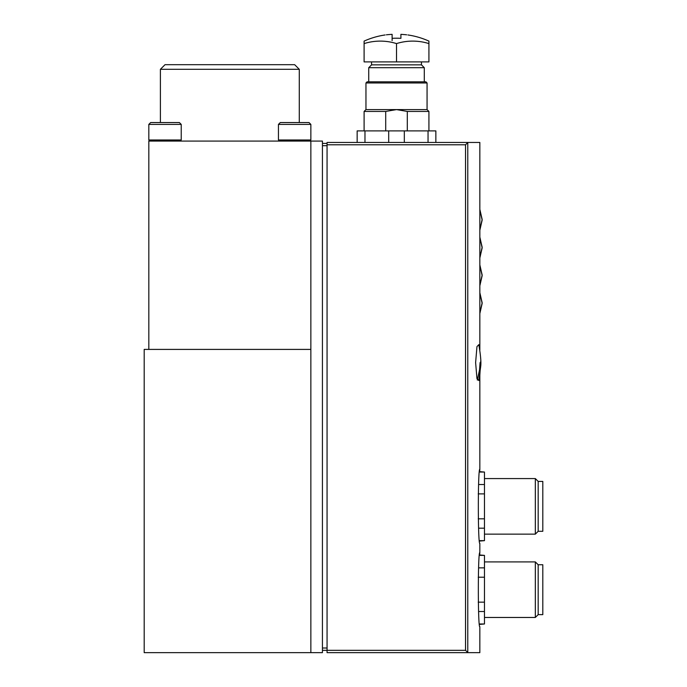 <?xml version="1.0" encoding="UTF-8"?>
<svg xmlns="http://www.w3.org/2000/svg" width="687" height="687" viewBox="0 0 687 687"><rect width="100%" height="100%" fill="white"/><g stroke="black" fill="none" stroke-linecap="round" stroke-linejoin="round"><path stroke-width="1.03" d="M478.839 380.546L476.958 378.606L475.619 362.599L476.967 346.592L478.839 344.651C480.66 355.385 481.278 362.676 480.677 366.523L478.839 380.546M479.844 142.458L467.933 142.458L479.844 142.458L479.844 349.932M479.578 555.388L484.472 555.388L479.62 554.967L479.844 552.649C477.834 550.381 477.834 629.009 479.844 626.724L479.844 652.65L467.933 652.65L465.537 650.331L322.435 650.331M465.537 650.331L465.537 144.777L467.933 142.458L327.064 142.458L327.064 652.65L479.844 652.65M479.578 472.055L484.472 472.055L479.62 471.634L479.844 469.315C477.834 467.048 477.834 545.676 479.844 543.391L479.844 552.649M479.011 345.613L478.839 344.659M427.065 82.972L365.956 82.972L367.107 81.813L425.906 81.813L427.065 82.972L427.065 109.594L428.92 111.44L407.305 111.44L396.511 109.594L385.708 111.44L364.101 111.44L364.101 130.891M427.065 109.594L365.956 109.594L364.101 111.44M385.708 111.44L385.708 130.891M407.305 111.44L407.305 130.891M435.859 142.458L435.859 130.891L357.154 130.891L357.154 142.458M364.977 130.891L364.977 142.458M428.044 130.891L428.044 142.458M404.325 130.891L404.325 142.458M388.696 130.891L388.696 142.458M310.859 349.408L310.859 652.65L144.193 652.65L144.193 349.408L310.859 349.408L310.859 141.075L148.821 141.075L148.821 349.408M310.859 141.075L322.435 141.075L322.435 652.65L310.859 652.65M160.397 69.31L299.283 69.31L294.654 64.681L165.026 64.681L160.397 69.31L160.397 122.552M327.064 143.385L322.435 143.385M484.472 472.055L484.472 540.652L479.578 540.652M484.472 528.183L478.633 528.183M484.472 540.652L479.62 541.073M484.472 484.524L478.633 484.524M484.472 493.884L478.204 493.884M484.472 518.822L478.204 518.822M484.472 478.573L535.336 478.573L535.336 534.134L484.472 534.134M535.336 478.573L538.179 481.415L538.179 531.291L535.336 534.134M538.179 481.415L542.807 481.415L542.807 531.291L538.179 531.291M484.472 555.388L484.472 623.985L479.578 623.985M484.472 611.516L478.633 611.516M484.472 623.985L479.62 624.406M484.472 567.857L478.633 567.857M484.472 577.217L478.204 577.217M484.472 602.156L478.204 602.156M484.472 561.906L535.336 561.906L535.336 617.467L484.472 617.467M535.336 561.906L538.179 564.748L538.179 614.625L535.336 617.467M538.179 564.748L542.807 564.748L542.807 614.625L538.179 614.625M479.844 229.552L482.162 219.454L479.844 209.363L479.844 230.197L482.162 220.098L479.844 210.007M479.844 257.324L482.162 247.234L479.844 237.135L479.844 257.969L482.162 247.878L479.844 237.779M479.844 285.105L482.162 275.015L479.844 264.916L479.844 285.749L482.162 275.659L479.844 265.56M479.844 312.886L482.162 302.787L479.844 292.696L479.844 313.53L482.162 303.431L479.844 293.34M309.013 122.552L310.859 124.407L309.013 122.552L280.305 122.552L278.45 124.407L278.45 139.985L310.859 139.985L309.777 141.075M310.859 139.985L310.859 124.407L278.45 124.407M150.676 122.552L148.821 124.407L181.231 124.407L179.376 122.552L150.676 122.552L148.821 124.407L148.821 139.985L181.231 139.985L180.14 141.075M386.377 34.814C384.729 35.003 384.729 35.003 386.377 34.814A78.43 69.25 90 0 1 389.778 34.513A78.601 78.593 90 0 1 392.114 34.35L392.114 38.335A74.625 74.625 0 0 1 400.907 38.335L400.907 34.35A78.601 78.593 -90 0 1 403.243 34.513A78.43 69.25 -90 0 1 406.644 34.814C408.284 35.003 408.284 35.003 406.644 34.814C408.284 35.003 408.284 35.003 406.644 34.814M385.124 34.96A78.704 78.704 0 0 0 364.101 41.108L364.101 43.59A71.723 62.113 90 0 1 396.511 43.59A71.723 62.113 -90 0 1 428.92 43.59L428.92 41.108A78.704 78.704 0 0 0 407.898 34.96M392.114 40.61L392.114 34.35M428.92 43.59L428.92 61.907L364.101 61.907L364.101 43.59M421.449 61.907L421.449 64.853L371.573 64.853L368.73 67.695L368.73 81.813M421.449 64.853L424.291 67.695L368.73 67.695M424.291 67.695L424.291 81.813M396.511 61.907L396.511 43.59M467.778 142.535L467.778 652.573M327.064 648.021L322.435 648.021M327.064 145.704L322.435 145.704M465.537 144.777L327.064 144.777M480.745 360.795L479.844 375.265L479.844 469.315M428.92 111.44L428.92 130.891M299.283 69.31L299.283 122.552M365.956 82.972L365.956 109.594M480.685 358.854L480.66 358.236M480.076 362.599L479.56 369.786L477.328 380.048M279.54 141.075L278.45 139.985M149.912 141.075L148.821 139.985M181.231 124.407L181.231 139.985M371.573 61.907L371.573 64.853"/></g></svg>

